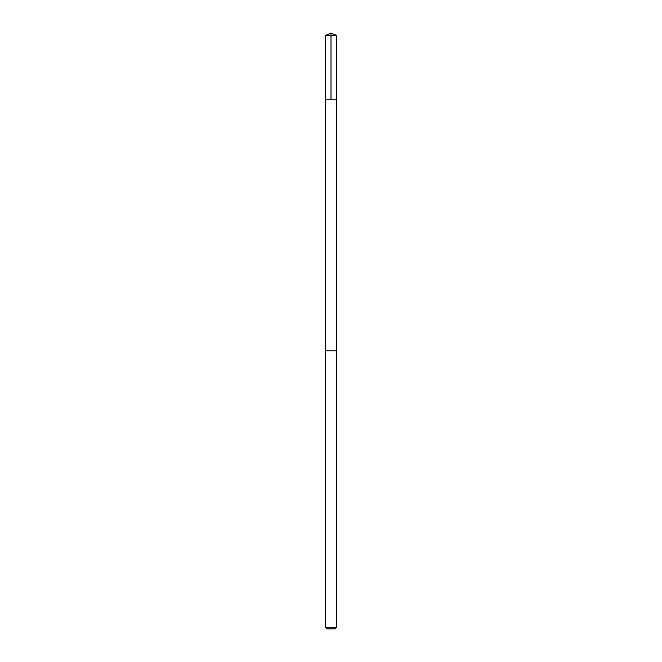 <?xml version="1.0" encoding="UTF-8"?>
<svg xmlns="http://www.w3.org/2000/svg" width="662" height="662" viewBox="0 0 662 662"><rect width="100%" height="100%" fill="white"/><g stroke="black" fill="none" stroke-linecap="round" stroke-linejoin="round"><path stroke-width="0.5" stroke-dasharray="3.31 2.48" d="M336.561 99.83L325.439 99.83L336.561 99.83M325.439 35.4L336.561 35.4M325.439 627.295L336.561 627.295M327.045 628.9L334.955 628.9"/><path stroke-width="0.99" d="M333.358 99.83L336.561 99.83L336.561 35.4L325.439 35.4L325.439 99.83L336.561 99.83L336.553 350.86L325.447 350.86L325.439 99.83L333.358 99.83M336.561 350.86L325.439 350.86L325.439 627.295L336.561 627.295L336.561 350.86M336.561 627.295L334.955 628.9L327.045 628.9L325.439 627.295M331 99.83L331 33.1L325.439 35.4M331 33.1L336.561 35.4"/></g></svg>
